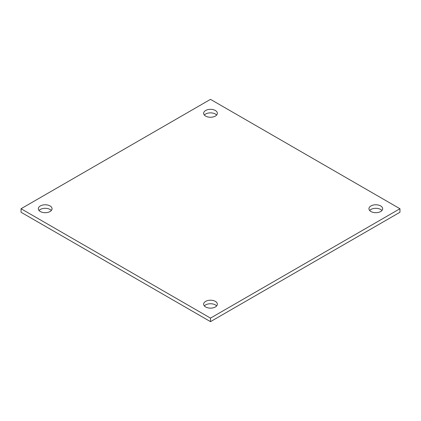 <?xml version="1.0" encoding="UTF-8"?>
<svg xmlns="http://www.w3.org/2000/svg" width="421" height="421" viewBox="0 0 421 421"><rect width="100%" height="100%" fill="white"/><g stroke="black" fill="none" stroke-linecap="round" stroke-linejoin="round"><path stroke-width="0.63" d="M51.33 210.5A6.862 3.963 0 0 0 50.041 209.463A6.862 3.963 0 0 0 39.048 210.5M50.041 205.937A6.862 3.963 0 0 0 42.563 205.074A6.862 3.963 0 0 0 38.332 208.737A6.862 3.963 0 0 0 40.337 211.537A6.862 3.963 0 0 0 47.815 212.395A6.862 3.963 0 0 0 52.051 208.737A6.862 3.963 0 0 0 50.041 205.937M216.641 115.059A6.862 3.963 0 0 0 215.352 114.023A6.862 3.963 0 0 0 204.359 115.059M215.352 110.497A6.862 3.963 0 0 0 207.874 109.634A6.862 3.963 0 0 0 203.638 113.296A6.862 3.963 0 0 0 205.648 116.096A6.862 3.963 0 0 0 213.126 116.954A6.862 3.963 0 0 0 217.362 113.296A6.862 3.963 0 0 0 215.352 110.497M381.952 210.5A6.862 3.963 0 0 0 380.663 209.463A6.862 3.963 0 0 0 369.67 210.5M380.663 205.937A6.862 3.963 0 0 0 373.185 205.074A6.862 3.963 0 0 0 368.949 208.737A6.862 3.963 0 0 0 370.959 211.537A6.862 3.963 0 0 0 378.437 212.395A6.862 3.963 0 0 0 382.668 208.737A6.862 3.963 0 0 0 380.663 205.937M216.641 305.941A6.862 3.963 0 0 0 215.352 304.904A6.862 3.963 0 0 0 204.359 305.941M215.352 301.378A6.862 3.963 0 0 0 207.874 300.52A6.862 3.963 0 0 0 203.638 304.178A6.862 3.963 0 0 0 205.648 306.977A6.862 3.963 0 0 0 213.126 307.835A6.862 3.963 0 0 0 217.362 304.178A6.862 3.963 0 0 0 215.352 301.378M399.95 208.737L210.5 99.356L21.05 208.737L210.5 318.113L399.95 208.737L399.95 212.263L210.5 321.644L21.05 212.263L21.05 208.737M210.5 318.113L210.5 321.644"/></g></svg>
